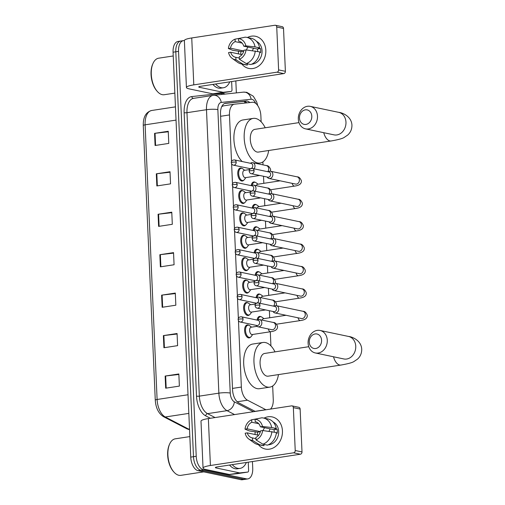 <?xml version="1.0" encoding="UTF-8"?>
<svg xmlns="http://www.w3.org/2000/svg" width="505" height="505" viewBox="0 0 505 505"><rect width="100%" height="100%" fill="white"/><g stroke="black" fill="none" stroke-linecap="round" stroke-linejoin="round"><path stroke-width="0.76" d="M250.549 337.119A6.571 3.529 -98.7 0 1 249.218 337.902A6.571 3.529 -98.7 0 1 248.511 337.877A6.571 3.529 -98.7 0 1 244.654 331.293A6.571 3.529 -98.7 0 1 247.235 324.911A6.571 3.529 -98.7 0 1 247.942 324.936A6.571 3.529 -98.7 0 1 248.738 325.258M249.571 314.71A6.571 3.529 -98.7 0 1 248.239 315.492A6.571 3.529 -98.7 0 1 247.532 315.467A6.571 3.529 -98.7 0 1 243.675 308.883A6.571 3.529 -98.7 0 1 246.257 302.501A6.571 3.529 -98.7 0 1 246.964 302.527A6.571 3.529 -98.7 0 1 247.759 302.849M248.593 292.307A6.571 3.529 -98.7 0 1 247.261 293.083A6.571 3.529 -98.7 0 1 246.554 293.058A6.571 3.529 -98.7 0 1 242.697 286.474A6.571 3.529 -98.7 0 1 245.278 280.092A6.571 3.529 -98.7 0 1 245.986 280.117A6.571 3.529 -98.7 0 1 246.781 280.439M247.614 269.897A6.571 3.529 -98.7 0 1 246.282 270.674A6.571 3.529 -98.7 0 1 245.575 270.648A6.571 3.529 -98.7 0 1 241.718 264.065A6.571 3.529 -98.7 0 1 244.3 257.683A6.571 3.529 -98.7 0 1 245.007 257.708A6.571 3.529 -98.7 0 1 245.802 258.03M246.636 247.488A6.571 3.529 -98.7 0 1 245.304 248.264A6.571 3.529 -98.7 0 1 244.597 248.239A6.571 3.529 -98.7 0 1 240.74 241.655A6.571 3.529 -98.7 0 1 243.322 235.273A6.571 3.529 -98.7 0 1 244.029 235.298A6.571 3.529 -98.7 0 1 244.824 235.62M245.657 225.078A6.571 3.529 -98.7 0 1 244.325 225.855A6.571 3.529 -98.7 0 1 243.618 225.83A6.571 3.529 -98.7 0 1 239.761 219.246A6.571 3.529 -98.7 0 1 242.343 212.864A6.571 3.529 -98.7 0 1 243.05 212.889A6.571 3.529 -98.7 0 1 243.846 213.211M244.679 202.669A6.571 3.529 -98.7 0 1 243.347 203.446A6.571 3.529 -98.7 0 1 242.64 203.427A6.571 3.529 -98.7 0 1 238.783 196.836A6.571 3.529 -98.7 0 1 241.365 190.454A6.571 3.529 -98.7 0 1 242.072 190.48A6.571 3.529 -98.7 0 1 242.867 190.802M243.7 180.26A6.571 3.529 -98.7 0 1 242.368 181.036A6.571 3.529 -98.7 0 1 241.661 181.017A6.571 3.529 -98.7 0 1 237.805 174.427A6.571 3.529 -98.7 0 1 240.386 168.051A6.571 3.529 -98.7 0 1 241.093 168.07A6.571 3.529 -98.7 0 1 241.889 168.392M251.193 185.638A6.571 3.529 -98.7 0 1 253.712 181.958A6.571 3.529 -98.7 0 1 254.425 181.977A6.571 3.529 -98.7 0 1 255.221 182.299M252.172 208.047A6.571 3.529 -98.7 0 1 254.69 204.367A6.571 3.529 -98.7 0 1 255.404 204.386A6.571 3.529 -98.7 0 1 256.199 204.708M255.107 275.275A6.571 3.529 -98.7 0 1 257.626 271.589A6.571 3.529 -98.7 0 1 258.339 271.614A6.571 3.529 -98.7 0 1 259.134 271.936M257.064 320.094A6.571 3.529 -98.7 0 1 259.583 316.408A6.571 3.529 -98.7 0 1 260.296 316.433A6.571 3.529 -98.7 0 1 261.091 316.755M256.085 297.685A6.571 3.529 -98.7 0 1 258.604 293.998A6.571 3.529 -98.7 0 1 259.317 294.024A6.571 3.529 -98.7 0 1 260.113 294.346M254.129 252.866A6.571 3.529 -98.7 0 1 256.647 249.18A6.571 3.529 -98.7 0 1 257.361 249.205A6.571 3.529 -98.7 0 1 258.156 249.527M253.15 230.457A6.571 3.529 -98.7 0 1 255.669 226.77A6.571 3.529 -98.7 0 1 256.382 226.795A6.571 3.529 -98.7 0 1 257.178 227.117M238.461 320.662L241.358 387.064A12.316 6.622 81.3 0 0 247.488 400.194L265.819 409.706A12.316 6.622 81.3 0 0 265.977 409.782M223.431 105.867L221.739 106.599M270.465 409.094A12.316 6.622 81.3 0 0 273.255 399.43L272.668 385.99M261.135 121.806L260.877 115.891A12.316 6.622 81.3 0 0 252.399 102.269L234.56 104.169A12.316 6.622 81.3 0 0 234.402 104.188A12.316 6.622 81.3 0 0 229.478 114.938L231.511 161.486M231.612 163.797L232.489 183.896M232.59 186.206L233.468 206.305M233.569 208.615L234.446 228.714M234.547 231.025L235.425 251.124M235.526 253.434L236.403 273.533M236.504 275.844L237.382 295.943M237.483 298.253L238.36 318.352M270.92 345.893L270.301 331.772M269.689 317.771L269.386 310.72M268.71 295.362L268.407 288.317M267.732 272.952L267.429 265.908M266.754 250.543L266.451 243.498M265.775 228.14L265.472 221.089M264.797 205.731L264.494 198.68M263.818 183.321L263.515 176.27M263.017 164.876L262.884 161.903M252.443 461.545L252.734 468.16A12.316 6.622 -98.7 0 1 247.81 478.91A12.316 6.622 -98.7 0 1 246.484 478.873L203.534 469.833A12.316 6.622 -98.7 0 1 196.224 456.267L178.543 51.371A12.316 6.622 -98.7 0 1 183.466 40.621A12.316 6.622 -98.7 0 1 184.375 40.602A16.425 2.74 -2.5 0 1 191.742 37.957L274.935 25.25A2.052 1.698 -78.1 0 1 275.446 25.263A2.052 1.698 -78.1 0 1 276.734 27.011L278.608 69.886L285.388 71.312A2.052 1.698 101.9 0 1 283.766 73.597L200.573 86.304A4.103 0.682 177.5 0 0 198.73 86.961A4.103 0.682 177.5 0 0 199.412 87.302L223.046 92.276A2.052 1.105 81.3 0 0 223.242 92.289L231.145 91.449A2.052 1.105 81.3 0 0 231.17 91.443A2.052 1.105 81.3 0 0 231.991 89.65L231.637 81.557M235.829 80.92L236.353 92.888M247.81 478.91L245.077 479.333A12.316 6.622 -98.7 0 1 243.745 479.289L200.794 470.25A12.316 6.622 -98.7 0 1 193.484 456.684L175.803 51.788A12.316 6.622 -98.7 0 1 180.727 41.038A12.316 6.622 -98.7 0 1 182.059 41.082M249.842 102.54A12.316 6.622 81.3 0 0 246.105 101.069L225.596 103.254A12.316 6.622 81.3 0 0 225.438 103.272A12.316 6.622 81.3 0 0 220.515 114.023L232.552 389.702A12.316 6.622 81.3 0 0 238.676 402.832L255.233 411.423M224.674 103.481L243.366 101.486A12.316 6.622 -98.7 0 1 246.977 102.843M180.727 41.038L177.987 41.461A12.316 6.622 -98.7 0 0 173.07 52.211L190.745 457.107A12.316 6.622 -98.7 0 0 198.055 470.666L241.005 479.706A12.316 6.622 -98.7 0 0 242.337 479.75L245.077 479.333A12.316 6.622 -98.7 0 1 243.745 479.289L200.794 470.25A12.316 6.622 -98.7 0 1 193.484 456.684L175.803 51.788A12.316 6.622 -98.7 0 1 180.727 41.038L183.466 40.621M156.316 173.808L170.015 171.719L170.545 183.852L156.847 185.947L156.316 173.808A3.283 0.549 177.5 0 1 156.821 173.745L157.352 185.865M154.555 133.364L168.247 131.268L168.777 143.407L155.085 145.497L154.555 133.364A3.283 0.549 177.5 0 1 155.054 133.295L155.584 145.421M161.619 295.16L175.311 293.064L175.841 305.203L162.149 307.293L161.619 295.16A3.283 0.549 177.5 0 1 162.118 295.09L162.648 307.217M163.38 335.604L177.078 333.515L177.608 345.647L163.91 347.743L163.38 335.604A3.283 0.549 177.5 0 1 163.885 335.541L164.415 347.667M165.148 376.055L178.846 373.965L179.37 386.098L165.678 388.194L165.148 376.055A3.283 0.549 177.5 0 1 165.653 375.991L166.183 388.111M158.084 214.259L171.776 212.169L172.306 224.302L158.614 226.391L158.084 214.259A3.283 0.549 177.5 0 1 158.589 214.196L159.119 226.316M159.851 254.709L173.543 252.62L174.073 264.753L160.382 266.842L159.851 254.709A3.283 0.549 177.5 0 1 160.356 254.64L160.88 266.766M173.568 253.125L160.356 254.64M171.801 212.674L158.589 214.196M178.865 374.47L165.653 375.991M177.097 334.02L163.885 335.541M175.336 293.575L162.118 295.09M168.266 131.78L155.054 133.295M170.034 172.224L156.821 173.745M282.44 430.885A16.425 13.578 101.9 0 1 273.912 447.569A16.425 13.578 101.9 0 1 258.446 444.652A16.425 13.578 101.9 0 0 265.365 449.046L265.365 449.046A16.425 13.578 101.9 0 0 282.44 430.885A16.425 13.578 101.9 0 0 264.033 418.134A16.425 13.578 101.9 0 1 272.132 416.903A16.425 13.578 101.9 0 1 282.44 430.885M248.252 462.189L248.605 470.275A2.052 1.105 81.3 0 1 247.785 472.068L237.514 473.639A2.052 1.105 -98.7 0 1 237.489 473.639L229.592 474.485A2.052 1.105 -98.7 0 1 229.396 474.473L205.756 469.498A16.425 2.74 -2.5 0 1 203.042 468.122A16.425 2.74 -2.5 0 1 210.408 465.503L293.601 452.796A2.052 1.698 -78.1 0 0 295.223 450.517L302.003 451.943A2.052 1.698 101.9 0 1 300.38 454.222L217.194 466.929A4.103 0.682 177.5 0 0 215.351 467.586A4.103 0.682 177.5 0 0 216.026 467.927L239.667 472.901A2.052 1.105 81.3 0 0 239.862 472.914L247.759 472.074A2.052 1.105 81.3 0 0 247.785 472.068M203.042 468.122L200.996 421.202A16.425 2.74 -2.5 0 1 208.363 418.582L291.549 405.875A2.052 1.698 -78.1 0 1 292.06 405.887A2.052 1.698 -78.1 0 1 293.355 407.636L295.223 450.517M255.038 434.502A16.425 13.578 101.9 0 1 255.202 431.693A16.425 13.578 101.9 0 0 255.038 434.502M292.06 405.887L298.846 407.32A2.052 1.698 101.9 0 1 300.134 409.063L302.003 451.943M262.65 430.525L260.548 430.847A8.213 6.792 101.9 0 1 255.883 437.406L255.991 439.893A10.674 8.825 101.9 0 0 262.65 430.525L276.386 432.533A13.553 11.205 101.9 0 1 267.423 445.145L262.897 444.198L255.991 439.893M255.94 438.662L252.462 437.93A8.213 6.792 101.9 0 1 252.14 437.873A8.213 6.792 101.9 0 1 247.286 432.873L258.592 435.247M274.247 432.084A8.213 6.792 -78.1 0 0 274.24 431.642A8.213 6.792 -78.1 0 0 273.937 429.654L260.372 426.801A8.213 6.792 101.9 0 0 255.524 421.801A8.213 6.792 101.9 0 0 255.202 421.744L255.088 419.251L261.748 417.805A13.553 11.205 101.9 0 1 263.402 418.001A13.553 11.205 101.9 0 1 271.69 427.533L262.474 426.479L260.372 426.801M263.402 418.001L267.921 418.954A13.553 11.205 101.9 0 1 276.21 428.486L274.821 428.701L277.087 429.174A11.905 9.848 101.9 0 1 277.321 431.175A11.905 9.848 101.9 0 1 277.258 433.221L276.336 433.025M273.123 421.984A11.905 9.848 101.9 0 1 278.678 431.459A11.905 9.848 101.9 0 1 268.325 444.798M257.525 435.026A11.905 9.848 101.9 0 1 257.468 434.205A11.905 9.848 101.9 0 1 257.525 432.16L249.356 430.948L245.007 429.149A10.674 8.825 101.9 0 1 251.667 419.775L251.774 422.262L258.762 423.733M252.462 437.93L252.569 440.417L259.475 444.716L263.995 445.669L263.945 444.413M263.995 445.669A13.553 11.205 101.9 0 1 262.341 445.473L257.821 444.526A13.553 11.205 101.9 0 1 254.23 442.929L248.801 439.028A10.674 8.825 101.9 0 1 245.184 433.195L247.286 432.873M259.475 444.716A13.553 11.205 101.9 0 1 257.821 444.526M258.831 418.437L251.667 419.775M276.21 428.486L271.69 427.533M252.569 440.417A10.674 8.825 101.9 0 1 248.801 439.028M255.088 419.251A10.674 8.825 101.9 0 1 262.474 426.479M260.384 431.617L247.109 428.827L245.007 429.149M247.109 428.827A8.213 6.792 101.9 0 1 251.774 422.262M271.867 431.579A13.553 11.205 101.9 0 1 262.897 444.198M263.099 430.576A8.213 6.792 101.9 0 1 264.664 427.703M255.839 421.877L255.202 421.744M269.064 431.257A10.264 8.484 101.9 0 1 270.244 428.878M277.087 429.174L273.937 429.654M260.359 431.731L257.525 432.16M203.73 471.859L180.866 475.35A18.477 9.93 -98.7 0 1 178.871 475.287A18.477 9.93 -98.7 0 1 173.972 472.124A18.477 9.93 -98.7 0 1 169.674 443.964A18.477 9.93 -98.7 0 1 175.285 438.82L189.848 436.598M246.383 462.473A20.528 11.034 -98.7 0 1 240.058 468.387A20.528 11.034 -98.7 0 1 237.842 468.318A20.528 11.034 -98.7 0 1 232.25 464.632M240.058 468.387L237.318 468.81A20.528 11.034 -98.7 0 1 235.103 468.735A20.528 11.034 -98.7 0 1 229.51 465.048M173.972 472.124L173.468 471.556A17.656 9.488 -98.7 0 1 169.358 444.652L169.674 443.964M321.584 340.288A7.392 6.111 -78.1 0 0 315.107 333.944A7.392 6.111 -78.1 0 0 309.262 342.169A7.392 6.111 -78.1 0 0 315.739 348.507A7.392 6.111 -78.1 0 0 321.584 340.288M308.1 343.166A11.495 9.507 101.9 0 1 320.05 330.453A11.495 9.507 101.9 0 1 327.272 340.237A11.495 9.507 101.9 0 1 315.316 352.957A11.495 9.507 101.9 0 1 308.1 343.166M308.757 346.708L264.67 353.443A11.495 6.18 81.3 0 0 260.157 364.604A11.495 6.18 81.3 0 0 266.899 376.13A11.495 6.18 81.3 0 0 268.142 376.174L340.925 365.058C348.078 363.789 352.433 362.603 353.999 361.492L357.471 359.15C360.324 356.599 361.738 353.304 361.725 349.258C361.283 340.061 351.505 336.62 348.532 336.45L320.05 330.453M278.463 374.596A22.586 12.133 -98.7 0 1 269.815 387.133A22.586 12.133 -98.7 0 1 267.379 387.051A22.586 12.133 -98.7 0 1 254.129 364.414A22.586 12.133 -98.7 0 1 262.998 342.478A22.586 12.133 -98.7 0 1 265.434 342.56A22.586 12.133 -98.7 0 1 274.998 351.865M269.815 387.133L259.545 388.698A22.586 12.133 -98.7 0 1 257.108 388.623A22.586 12.133 -98.7 0 1 243.858 365.98A22.586 12.133 -98.7 0 1 252.727 344.05L262.998 342.478M311.8 116.201A7.392 6.111 -78.1 0 0 305.323 109.856A7.392 6.111 -78.1 0 0 299.478 118.082A7.392 6.111 -78.1 0 0 305.961 124.419A7.392 6.111 -78.1 0 0 311.8 116.201M298.316 119.079A11.495 9.507 101.9 0 1 310.266 106.366A11.495 9.507 101.9 0 1 317.487 116.15A11.495 9.507 101.9 0 1 305.531 128.863A11.495 9.507 101.9 0 1 298.316 119.079M298.973 122.62L254.886 129.349A11.495 6.18 81.3 0 0 250.373 140.516A11.495 6.18 81.3 0 0 257.114 152.043A11.495 6.18 81.3 0 0 258.358 152.081L331.141 140.971C338.293 139.702 342.655 138.515 344.214 137.404L347.686 135.062C350.539 132.512 351.96 129.217 351.941 125.171C351.499 115.973 341.721 112.533 338.748 112.356L310.266 106.366M268.685 150.509A22.586 12.133 -98.7 0 1 260.031 163.046A22.586 12.133 -98.7 0 1 257.594 162.964A22.586 12.133 -98.7 0 1 244.344 140.321A22.586 12.133 -98.7 0 1 253.213 118.391A22.586 12.133 -98.7 0 1 255.65 118.473A22.586 12.133 -98.7 0 1 265.213 127.778M242.173 161.537A22.586 12.133 -98.7 0 1 233.884 137.24A22.586 12.133 -98.7 0 1 242.943 119.963L253.213 118.391M258.055 319.684A6.161 3.308 -98.7 0 1 260.327 316.711A6.161 3.308 -98.7 0 1 260.997 316.73A6.161 3.308 -98.7 0 1 262.007 317.209L263.938 318.649M273.022 311.49L273.23 311.793A3.693 3.055 -78.1 0 0 274.903 312.936A3.693 3.055 -78.1 0 0 275.825 312.961A3.693 3.055 -78.1 0 0 278.747 308.845A3.693 3.055 -78.1 0 0 276.424 305.702A3.693 3.055 -78.1 0 0 275.509 305.676A3.693 3.055 -78.1 0 0 274.436 306.074L274.12 306.264M259.942 305.203A2.67 2.209 -78.1 0 1 257.165 308.151L273.76 311.642A2.67 2.209 -78.1 0 0 274.423 311.661A2.67 2.209 -78.1 0 0 276.532 308.694A2.67 2.209 -78.1 0 0 274.859 306.421L258.263 302.931C255.271 302.937 254.899 305.039 255.05 305.658A2.67 0.442 177.5 0 1 256.25 305.228A2.67 0.442 -2.5 0 1 259.942 305.203A2.67 2.209 -78.1 0 0 258.263 302.931M262.177 320.12A3.693 1.988 -98.7 0 1 263.44 318.724L286.032 315.278M257.077 297.275A6.161 3.308 -98.7 0 1 259.355 294.301A6.161 3.308 -98.7 0 1 260.018 294.32A6.161 3.308 -98.7 0 1 261.028 294.8L262.96 296.239M272.043 289.081L272.252 289.384A3.693 3.055 -78.1 0 0 273.925 290.526A3.693 3.055 -78.1 0 0 274.846 290.552A3.693 3.055 -78.1 0 0 277.769 286.436A3.693 3.055 -78.1 0 0 275.446 283.292A3.693 3.055 -78.1 0 0 274.531 283.267A3.693 3.055 -78.1 0 0 273.457 283.665L273.142 283.854M258.964 282.794A2.67 2.209 -78.1 0 1 256.186 285.742L272.782 289.232A2.67 2.209 -78.1 0 0 273.445 289.251A2.67 2.209 -78.1 0 0 275.553 286.284A2.67 2.209 -78.1 0 0 273.88 284.012L257.291 280.521C254.293 280.527 253.92 282.636 254.072 283.248A2.67 0.442 177.5 0 1 255.271 282.819A2.67 0.442 -2.5 0 1 258.964 282.794A2.67 2.209 -78.1 0 0 257.291 280.521M261.199 297.71A3.693 1.988 -98.7 0 1 262.461 296.321L285.054 292.868M256.098 274.865A6.161 3.308 -98.7 0 1 258.377 271.892A6.161 3.308 -98.7 0 1 259.04 271.911A6.161 3.308 -98.7 0 1 260.05 272.391L261.981 273.836M271.065 266.672L271.273 266.975A3.693 3.055 -78.1 0 0 272.946 268.117A3.693 3.055 -78.1 0 0 273.868 268.142A3.693 3.055 -78.1 0 0 276.791 264.027A3.693 3.055 -78.1 0 0 274.467 260.883A3.693 3.055 -78.1 0 0 273.552 260.858A3.693 3.055 -78.1 0 0 272.479 261.255L272.163 261.445M257.986 260.384A2.67 2.209 -78.1 0 1 255.208 263.332L271.804 266.829A2.67 2.209 -78.1 0 0 272.466 266.842A2.67 2.209 -78.1 0 0 274.575 263.875A2.67 2.209 -78.1 0 0 272.902 261.603L256.313 258.112C253.314 258.118 252.942 260.226 253.093 260.839A2.67 0.442 177.5 0 1 254.293 260.416A2.67 0.442 -2.5 0 1 257.986 260.384A2.67 2.209 -78.1 0 0 256.313 258.112M260.22 275.301A3.693 1.988 -98.7 0 1 261.483 273.912L284.075 270.459M255.12 252.456A6.161 3.308 -98.7 0 1 257.399 249.483A6.161 3.308 -98.7 0 1 258.061 249.508A6.161 3.308 -98.7 0 1 259.071 249.988L261.003 251.427M270.087 244.262L270.295 244.565A3.693 3.055 -78.1 0 0 271.968 245.708A3.693 3.055 -78.1 0 0 272.889 245.733A3.693 3.055 -78.1 0 0 275.812 241.624A3.693 3.055 -78.1 0 0 273.489 238.474A3.693 3.055 -78.1 0 0 272.574 238.448A3.693 3.055 -78.1 0 0 271.501 238.846L271.185 239.035M257.007 237.975A2.67 2.209 -78.1 0 1 254.23 240.923L270.825 244.42A2.67 2.209 -78.1 0 0 271.488 244.433A2.67 2.209 -78.1 0 0 273.596 241.466A2.67 2.209 -78.1 0 0 271.924 239.193L255.334 235.702C252.336 235.709 251.963 237.817 252.115 238.429A2.67 0.442 177.5 0 1 253.314 238.007A2.67 0.442 -2.5 0 1 257.007 237.975A2.67 2.209 -78.1 0 0 255.334 235.702M259.242 252.891A3.693 1.988 -98.7 0 1 260.504 251.503L283.097 248.05M254.141 230.046A6.161 3.308 -98.7 0 1 256.42 227.073A6.161 3.308 -98.7 0 1 257.083 227.098A6.161 3.308 -98.7 0 1 258.093 227.578L260.024 229.018M269.108 221.853L269.316 222.156A3.693 3.055 -78.1 0 0 270.989 223.298A3.693 3.055 -78.1 0 0 271.911 223.324A3.693 3.055 -78.1 0 0 274.834 219.214A3.693 3.055 -78.1 0 0 272.511 216.064A3.693 3.055 -78.1 0 0 271.595 216.039A3.693 3.055 -78.1 0 0 270.522 216.437L270.207 216.632M256.029 215.566A2.67 2.209 -78.1 0 1 253.251 218.514L269.847 222.011A2.67 2.209 -78.1 0 0 270.51 222.023A2.67 2.209 -78.1 0 0 272.618 219.056A2.67 2.209 -78.1 0 0 270.945 216.784L254.356 213.293C251.357 213.306 250.985 215.408 251.136 216.02A2.67 0.442 177.5 0 1 252.336 215.597A2.67 0.442 -2.5 0 1 256.029 215.566A2.67 2.209 -78.1 0 0 254.356 213.293M258.263 230.488A3.693 1.988 -98.7 0 1 259.526 229.093L282.118 225.64M253.163 207.637A6.161 3.308 -98.7 0 1 255.442 204.664A6.161 3.308 -98.7 0 1 256.104 204.689A6.161 3.308 -98.7 0 1 257.114 205.169L259.046 206.608M268.13 199.443L268.338 199.746A3.693 3.055 -78.1 0 0 270.011 200.889A3.693 3.055 -78.1 0 0 270.933 200.914A3.693 3.055 -78.1 0 0 273.855 196.805A3.693 3.055 -78.1 0 0 271.532 193.655A3.693 3.055 -78.1 0 0 270.617 193.636A3.693 3.055 -78.1 0 0 269.544 194.027L269.228 194.223M255.05 193.156A2.67 2.209 -78.1 0 1 252.273 196.11L268.868 199.601A2.67 2.209 -78.1 0 0 269.531 199.62A2.67 2.209 -78.1 0 0 271.639 196.647A2.67 2.209 -78.1 0 0 269.967 194.375L253.377 190.884C250.379 190.896 250.007 192.998 250.158 193.611A2.67 0.442 177.5 0 1 251.357 193.188A2.67 0.442 -2.5 0 1 255.05 193.156A2.67 2.209 -78.1 0 0 253.377 190.884M257.285 208.079A3.693 1.988 -98.7 0 1 258.547 206.684L281.14 203.231M252.184 185.228A6.161 3.308 -98.7 0 1 254.463 182.255A6.161 3.308 -98.7 0 1 255.126 182.28A6.161 3.308 -98.7 0 1 256.136 182.759L258.068 184.199M267.151 177.034L267.36 177.337A3.693 3.055 -78.1 0 0 269.032 178.48A3.693 3.055 -78.1 0 0 269.954 178.505A3.693 3.055 -78.1 0 0 272.877 174.395A3.693 3.055 -78.1 0 0 270.554 171.245A3.693 3.055 -78.1 0 0 269.638 171.227A3.693 3.055 -78.1 0 0 268.565 171.618L268.25 171.814M254.072 170.747A2.67 2.209 -78.1 0 1 251.294 173.701L267.89 177.192A2.67 2.209 -78.1 0 0 268.553 177.211A2.67 2.209 -78.1 0 0 270.661 174.238A2.67 2.209 -78.1 0 0 268.988 171.965L252.399 168.474C249.401 168.487 249.028 170.589 249.18 171.201A2.67 0.442 177.5 0 1 250.379 170.778A2.67 0.442 -2.5 0 1 254.072 170.747A2.67 2.209 -78.1 0 0 252.399 168.474M256.306 185.67A3.693 1.988 -98.7 0 1 257.569 184.275L280.161 180.822M271.867 329.708L271.703 329.677A3.693 3.055 -78.1 0 0 272.618 329.702A3.693 3.055 -78.1 0 0 275.528 325.365A3.693 3.055 -78.1 0 0 273.224 322.442C274.947 322.348 276.368 323.648 277.491 326.337C277.794 329.304 275.528 331.097 270.693 331.709L252.21 334.537A3.693 1.988 -98.7 0 1 251.806 334.525A3.693 1.988 -98.7 0 1 249.64 330.819A3.693 1.988 -98.7 0 1 251.092 327.227L256.982 326.331M256.117 325.346L256.332 325.649A3.693 3.055 -78.1 0 0 258.005 326.792A3.693 3.055 -78.1 0 0 258.92 326.817A3.693 3.055 -78.1 0 0 261.836 323.257A3.693 3.055 -78.1 0 0 259.526 319.564A3.693 3.055 -78.1 0 0 258.604 319.539A3.693 3.055 -78.1 0 0 257.531 319.936L257.215 320.126M252.708 334.462L251.288 336.412A6.161 3.308 -98.7 0 1 249.842 337.39A6.161 3.308 -98.7 0 1 249.173 337.365A6.161 3.308 -98.7 0 1 245.563 331.192A6.161 3.308 -98.7 0 1 247.98 325.214A6.161 3.308 -98.7 0 1 248.643 325.233A6.161 3.308 -98.7 0 1 249.659 325.712L251.591 327.152M243.038 319.059A2.67 2.209 -78.1 0 1 240.266 322.013L256.856 325.504A2.67 2.209 -78.1 0 0 257.518 325.523A2.67 2.209 -78.1 0 0 259.633 322.55A2.67 2.209 -78.1 0 0 257.954 320.284L241.365 316.786C238.366 316.799 237.994 318.901 238.145 319.52A2.67 0.442 177.5 0 1 239.345 319.091A2.67 0.442 -2.5 0 1 243.038 319.059A2.67 2.209 -78.1 0 0 241.365 316.786M265.611 309.931L251.231 312.128A3.693 1.988 -98.7 0 1 250.827 312.115A3.693 1.988 -98.7 0 1 248.662 308.41A3.693 1.988 -98.7 0 1 250.114 304.818L255.543 303.991M259.879 303.265A3.693 3.055 -78.1 0 0 260.776 299.598A3.693 3.055 -78.1 0 0 258.547 297.155A3.693 3.055 -78.1 0 0 257.626 297.129A3.693 3.055 -78.1 0 0 256.553 297.527L256.237 297.716M255.139 302.943L255.353 303.246A3.693 3.055 -78.1 0 0 255.764 303.72M251.73 312.052L250.31 314.003A6.161 3.308 -98.7 0 1 248.864 314.981A6.161 3.308 -98.7 0 1 248.195 314.962A6.161 3.308 -98.7 0 1 244.584 308.782A6.161 3.308 -98.7 0 1 247.002 302.804A6.161 3.308 -98.7 0 1 247.665 302.823A6.161 3.308 -98.7 0 1 248.681 303.303L250.613 304.742M239.288 299.604C238.177 299.414 237.476 298.588 237.167 297.11A2.67 0.442 177.5 0 1 238.366 296.681A2.67 0.442 -2.5 0 1 242.059 296.65A2.67 2.209 -78.1 0 1 239.288 299.604L255.877 303.095A2.67 2.209 -78.1 0 0 256.54 303.114A2.67 2.209 -78.1 0 0 256.647 303.095M257.095 302.943A2.67 2.209 -78.1 0 0 258.655 300.147A2.67 2.209 -78.1 0 0 256.976 297.874L240.386 294.377C237.388 294.39 237.015 296.492 237.167 297.11M264.633 287.522L250.253 289.718A3.693 1.988 -98.7 0 1 249.849 289.706A3.693 1.988 -98.7 0 1 247.684 286A3.693 1.988 -98.7 0 1 249.135 282.409L254.564 281.582M258.901 280.856A3.693 3.055 -78.1 0 0 259.797 277.188A3.693 3.055 -78.1 0 0 257.569 274.745A3.693 3.055 -78.1 0 0 256.647 274.72A3.693 3.055 -78.1 0 0 255.574 275.118L255.259 275.307M254.16 280.534L254.375 280.837A3.693 3.055 -78.1 0 0 254.785 281.31M250.751 289.643L249.331 291.593A6.161 3.308 -98.7 0 1 247.886 292.572A6.161 3.308 -98.7 0 1 247.216 292.553A6.161 3.308 -98.7 0 1 243.606 286.373A6.161 3.308 -98.7 0 1 246.023 280.395A6.161 3.308 -98.7 0 1 246.686 280.414A6.161 3.308 -98.7 0 1 247.702 280.894L249.634 282.333M238.309 277.195C237.198 277.011 236.498 276.178 236.189 274.701A2.67 0.442 177.5 0 1 237.388 274.272A2.67 0.442 -2.5 0 1 241.081 274.24A2.67 2.209 -78.1 0 1 238.309 277.195L254.899 280.685A2.67 2.209 -78.1 0 0 255.562 280.704A2.67 2.209 -78.1 0 0 255.669 280.685M256.117 280.534A2.67 2.209 -78.1 0 0 257.676 277.737A2.67 2.209 -78.1 0 0 255.997 275.465L239.408 271.968C236.409 271.98 236.037 274.082 236.189 274.701M263.654 265.112L249.274 267.309A3.693 1.988 -98.7 0 1 248.87 267.296A3.693 1.988 -98.7 0 1 246.705 263.591A3.693 1.988 -98.7 0 1 248.157 260.006L253.586 259.172M257.922 258.446A3.693 3.055 -78.1 0 0 258.819 254.779A3.693 3.055 -78.1 0 0 256.591 252.336A3.693 3.055 -78.1 0 0 255.669 252.311A3.693 3.055 -78.1 0 0 254.596 252.708L254.28 252.898M253.182 258.124L253.396 258.427A3.693 3.055 -78.1 0 0 253.807 258.901M249.773 267.233L248.353 269.184A6.161 3.308 -98.7 0 1 246.907 270.162A6.161 3.308 -98.7 0 1 246.238 270.143A6.161 3.308 -98.7 0 1 242.627 263.964A6.161 3.308 -98.7 0 1 245.045 257.986A6.161 3.308 -98.7 0 1 245.708 258.005A6.161 3.308 -98.7 0 1 246.724 258.484L248.656 259.923M237.331 254.785C236.22 254.602 235.519 253.769 235.21 252.292A2.67 0.442 177.5 0 1 236.409 251.862A2.67 0.442 -2.5 0 1 240.102 251.831A2.67 2.209 -78.1 0 1 237.331 254.785L253.92 258.276A2.67 2.209 -78.1 0 0 254.589 258.295A2.67 2.209 -78.1 0 0 254.69 258.276M255.139 258.124A2.67 2.209 -78.1 0 0 256.698 255.328A2.67 2.209 -78.1 0 0 255.019 253.055L238.429 249.565C235.431 249.571 235.059 251.673 235.21 252.292M262.676 242.703L248.296 244.9A3.693 1.988 -98.7 0 1 247.892 244.887A3.693 1.988 -98.7 0 1 245.727 241.182A3.693 1.988 -98.7 0 1 247.179 237.596L252.607 236.763M256.944 236.043A3.693 3.055 -78.1 0 0 257.84 232.369A3.693 3.055 -78.1 0 0 255.612 229.927A3.693 3.055 -78.1 0 0 254.69 229.901A3.693 3.055 -78.1 0 0 253.617 230.299L253.302 230.488M252.203 235.715L252.418 236.018A3.693 3.055 -78.1 0 0 252.828 236.491M248.795 244.824L247.374 246.775A6.161 3.308 -98.7 0 1 245.929 247.753A6.161 3.308 -98.7 0 1 245.26 247.734A6.161 3.308 -98.7 0 1 241.649 241.56A6.161 3.308 -98.7 0 1 244.066 235.576A6.161 3.308 -98.7 0 1 244.729 235.595A6.161 3.308 -98.7 0 1 245.746 236.075L247.677 237.52M236.353 232.376C235.248 232.193 234.541 231.359 234.232 229.882A2.67 0.442 177.5 0 1 235.431 229.453A2.67 0.442 -2.5 0 1 239.124 229.428A2.67 2.209 -78.1 0 1 236.353 232.376L252.942 235.867A2.67 2.209 -78.1 0 0 253.611 235.886A2.67 2.209 -78.1 0 0 253.712 235.867M254.16 235.715A2.67 2.209 -78.1 0 0 255.719 232.919A2.67 2.209 -78.1 0 0 254.04 230.646L237.451 227.155C234.453 227.162 234.08 229.264 234.232 229.882M261.697 220.294L247.317 222.49A3.693 1.988 -98.7 0 1 246.913 222.478A3.693 1.988 -98.7 0 1 244.748 218.772A3.693 1.988 -98.7 0 1 246.2 215.187L251.629 214.354M255.966 213.634A3.693 3.055 -78.1 0 0 256.862 209.96A3.693 3.055 -78.1 0 0 254.634 207.517A3.693 3.055 -78.1 0 0 253.712 207.492A3.693 3.055 -78.1 0 0 252.645 207.89L252.323 208.079M251.225 213.306L251.439 213.609A3.693 3.055 -78.1 0 0 251.85 214.082M247.816 222.415L246.396 224.365A6.161 3.308 -98.7 0 1 244.95 225.344A6.161 3.308 -98.7 0 1 244.281 225.325A6.161 3.308 -98.7 0 1 240.67 219.151A6.161 3.308 -98.7 0 1 243.088 213.167A6.161 3.308 -98.7 0 1 243.751 213.192A6.161 3.308 -98.7 0 1 244.767 213.672L246.699 215.111M235.374 209.966C234.269 209.783 233.562 208.95 233.253 207.473A2.67 0.442 177.5 0 1 234.453 207.044A2.67 0.442 -2.5 0 1 238.145 207.018A2.67 2.209 -78.1 0 1 235.374 209.966L251.963 213.464A2.67 2.209 -78.1 0 0 252.633 213.476A2.67 2.209 -78.1 0 0 252.734 213.457M253.182 213.306A2.67 2.209 -78.1 0 0 254.741 210.509A2.67 2.209 -78.1 0 0 253.062 208.237L236.473 204.746C233.474 204.752 233.102 206.861 233.253 207.473M260.719 197.884L246.339 200.081A3.693 1.988 -98.7 0 1 245.935 200.068A3.693 1.988 -98.7 0 1 243.77 196.363A3.693 1.988 -98.7 0 1 245.222 192.777L250.65 191.944M254.987 191.225A3.693 3.055 -78.1 0 0 255.883 187.551A3.693 3.055 -78.1 0 0 253.655 185.108A3.693 3.055 -78.1 0 0 252.734 185.082A3.693 3.055 -78.1 0 0 251.667 185.48L251.345 185.67M250.246 190.896L250.461 191.199A3.693 3.055 -78.1 0 0 250.871 191.679M246.838 200.005L245.417 201.956A6.161 3.308 -98.7 0 1 243.972 202.934A6.161 3.308 -98.7 0 1 243.303 202.915A6.161 3.308 -98.7 0 1 239.692 196.742A6.161 3.308 -98.7 0 1 242.11 190.757A6.161 3.308 -98.7 0 1 242.772 190.783A6.161 3.308 -98.7 0 1 243.789 191.262L245.72 192.702M234.396 187.557C233.291 187.374 232.584 186.541 232.275 185.064A2.67 0.442 177.5 0 1 233.474 184.641A2.67 0.442 -2.5 0 1 237.167 184.609A2.67 2.209 -78.1 0 1 234.396 187.557L250.985 191.054A2.67 2.209 -78.1 0 0 251.654 191.067A2.67 2.209 -78.1 0 0 251.755 191.048M252.203 190.896A2.67 2.209 -78.1 0 0 253.762 188.1A2.67 2.209 -78.1 0 0 252.083 185.827L235.494 182.337C232.496 182.343 232.123 184.451 232.275 185.064M259.74 175.475L245.361 177.672A3.693 1.988 -98.7 0 1 244.957 177.659A3.693 1.988 -98.7 0 1 242.791 173.954A3.693 1.988 -98.7 0 1 244.243 170.368L249.672 169.535M254.009 168.815A3.693 3.055 -78.1 0 0 254.905 165.141A3.693 3.055 -78.1 0 0 252.677 162.698A3.693 3.055 -78.1 0 0 251.755 162.673A3.693 3.055 -78.1 0 0 250.688 163.071L250.366 163.266M249.268 168.487L249.483 168.79A3.693 3.055 -78.1 0 0 249.893 169.27M245.859 177.596L244.439 179.546A6.161 3.308 -98.7 0 1 242.993 180.525A6.161 3.308 -98.7 0 1 242.324 180.506A6.161 3.308 -98.7 0 1 238.714 174.332A6.161 3.308 -98.7 0 1 241.131 168.348A6.161 3.308 -98.7 0 1 241.794 168.373A6.161 3.308 -98.7 0 1 242.81 168.853L244.742 170.292M233.417 165.148C232.313 164.965 231.606 164.131 231.296 162.654A2.67 0.442 177.5 0 1 232.496 162.231A2.67 0.442 -2.5 0 1 236.189 162.2A2.67 2.209 -78.1 0 1 233.417 165.148L250.007 168.645A2.67 2.209 -78.1 0 0 250.676 168.657A2.67 2.209 -78.1 0 0 250.777 168.638M251.225 168.493A2.67 2.209 -78.1 0 0 252.784 165.691A2.67 2.209 -78.1 0 0 251.105 163.418L234.516 159.927C231.517 159.94 231.145 162.042 231.296 162.654M265.826 50.26A16.425 13.578 101.9 0 1 257.298 66.944A16.425 13.578 101.9 0 1 241.832 64.028A16.425 13.578 101.9 0 0 248.75 68.421A16.425 13.578 101.9 0 0 265.826 50.26A16.425 13.578 101.9 0 0 247.412 37.509A16.425 13.578 101.9 0 1 255.511 36.278A16.425 13.578 101.9 0 1 265.826 50.26M220.925 93.008A2.052 1.105 -98.7 0 1 220.9 93.015A2.052 1.105 -98.7 0 1 220.874 93.015L212.971 93.854A2.052 1.105 -98.7 0 1 212.775 93.848L189.141 88.874A16.425 2.74 -2.5 0 1 186.427 87.498A16.425 2.74 -2.5 0 1 193.794 84.878L276.98 72.171A2.052 1.698 -78.1 0 0 278.608 69.886M238.423 53.877A16.425 13.578 101.9 0 1 238.587 51.068A16.425 13.578 101.9 0 0 238.423 53.877M275.446 25.263L282.226 26.689A2.052 1.698 101.9 0 1 283.513 28.438L285.388 71.312M246.036 49.9L243.928 50.222A8.213 6.792 101.9 0 1 239.263 56.781L239.376 59.268A10.674 8.825 101.9 0 0 246.036 49.9L259.772 51.908A13.553 11.205 101.9 0 1 250.802 64.52L246.282 63.567L239.376 59.268M239.32 58.037L235.841 57.305A8.213 6.792 101.9 0 1 235.519 57.248A8.213 6.792 101.9 0 1 230.671 52.242L241.977 54.622M257.632 51.453A8.213 6.792 -78.1 0 0 257.619 51.018A8.213 6.792 -78.1 0 0 257.316 49.029L243.751 46.176A8.213 6.792 101.9 0 0 238.903 41.17A8.213 6.792 101.9 0 0 238.581 41.113L238.474 38.626L245.127 37.181A13.553 11.205 101.9 0 1 246.787 37.376A13.553 11.205 101.9 0 1 255.069 46.908L245.859 45.854L243.751 46.176M246.787 37.376L251.307 38.329A13.553 11.205 101.9 0 1 259.595 47.861L258.207 48.07L260.466 48.549A11.905 9.848 101.9 0 1 260.7 50.55A11.905 9.848 101.9 0 1 260.643 52.596L259.721 52.4M256.508 41.359A11.905 9.848 101.9 0 1 262.057 50.835A11.905 9.848 101.9 0 1 251.705 64.173M240.904 54.401A11.905 9.848 101.9 0 1 240.847 53.58A11.905 9.848 101.9 0 1 240.904 51.535L232.736 50.317L228.386 48.518A10.674 8.825 101.9 0 1 235.052 39.15L235.16 41.637L242.141 43.108M235.841 57.305L235.949 59.792L242.855 64.091L247.381 65.044L247.324 63.788M247.381 65.044A13.553 11.205 101.9 0 1 245.72 64.848L241.201 63.895A13.553 11.205 101.9 0 1 237.609 62.304L232.186 58.397A10.674 8.825 101.9 0 1 228.563 52.564L230.671 52.242M242.855 64.091A13.553 11.205 101.9 0 1 241.201 63.895M242.217 37.812L235.052 39.15M259.595 47.861L255.069 46.908M235.949 59.792A10.674 8.825 101.9 0 1 232.186 58.397M238.474 38.626A10.674 8.825 101.9 0 1 245.859 45.854M243.763 50.992L230.495 48.202L228.386 48.518M230.495 48.202A8.213 6.792 101.9 0 1 235.16 41.637M255.246 50.954A13.553 11.205 101.9 0 1 246.282 63.567M246.478 49.951A8.213 6.792 101.9 0 1 248.043 47.079M239.218 41.252L238.581 41.113M252.443 50.633A10.264 8.484 101.9 0 1 253.624 48.253M260.466 48.549L257.316 49.029M243.738 51.1L240.904 51.535M174.85 93.109L164.245 94.725A18.477 9.93 -98.7 0 1 162.25 94.662A18.477 9.93 -98.7 0 1 157.352 91.493A18.477 9.93 -98.7 0 1 153.053 63.333A18.477 9.93 -98.7 0 1 158.665 58.195L173.234 55.973M229.769 81.848A20.528 11.034 -98.7 0 1 223.437 87.763A20.528 11.034 -98.7 0 1 221.222 87.693A20.528 11.034 -98.7 0 1 215.635 84.007M223.437 87.763L220.698 88.179A20.528 11.034 -98.7 0 1 218.482 88.11A20.528 11.034 -98.7 0 1 212.895 84.423M157.352 91.493L156.853 90.932A17.656 9.488 -98.7 0 1 152.744 64.021L153.053 63.333M255.075 411.341L265.819 409.706M244.262 101.505A12.316 10.384 83.9 0 1 245.316 103.02M237.192 401.765L247.488 400.194M232.496 388.414L241.358 387.064M220.616 116.289L229.478 114.938M255.688 103.367A8.213 4.412 81.3 0 0 251.9 99.296A8.213 4.412 81.3 0 0 251.118 99.258L221.247 102.439A8.213 4.412 81.3 0 0 217.857 109.617L230.236 393.06A8.213 4.412 81.3 0 0 234.32 401.816L253.377 411.708M257.72 105.589L256.666 101.865L253.314 96.234L246.743 92.308L243.404 92.137A8.213 6.925 83.9 0 1 251.118 99.258M210.364 418.279L205.699 415.855A18.477 9.93 -98.7 0 1 196.508 396.16L184.136 112.716A18.477 9.93 -98.7 0 1 191.755 96.562L221.632 93.381A18.477 9.93 -98.7 0 1 225.091 94.088M203.534 469.833L198.055 470.666M196.224 456.267L190.745 457.107M246.484 478.873L241.005 479.706M178.543 51.371L173.07 52.211M234.579 414.58L227.035 410.666L207.517 413.645L215.061 417.559M234.32 401.816A8.213 6.451 117.4 0 1 227.035 410.666A16.425 8.825 -98.7 0 1 218.867 393.155L199.349 396.135A16.425 8.825 81.3 0 0 207.517 413.645A2.052 1.61 -62.6 0 0 205.699 415.855M230.236 393.06A8.213 1.37 177.5 0 0 218.867 393.155L206.488 109.711L186.976 112.691L199.349 396.135A2.052 0.341 -2.5 0 1 196.508 396.16M217.857 109.617A8.213 1.37 177.5 0 0 206.488 109.711A16.425 8.825 -98.7 0 1 213.053 95.382A16.425 8.825 -98.7 0 1 213.268 95.35A8.213 6.925 83.9 0 1 213.527 95.319A8.213 6.925 83.9 0 1 221.247 102.439M193.75 98.33A16.425 8.825 81.3 0 0 193.541 98.361A16.425 8.825 81.3 0 0 186.976 112.691A2.052 0.341 -2.5 0 1 184.136 112.716M191.755 96.562A2.052 1.73 -96.1 0 0 193.636 98.342M221.632 93.381A2.052 1.73 -96.1 0 0 222.036 94.41M225.274 103.304L225.596 103.254M243.366 101.486L246.105 101.069M188.024 394.758L157.105 399.48A4.103 0.682 177.5 0 0 155.269 400.137L143.275 125.474A4.103 0.682 -2.5 0 1 145.118 124.823L157.105 399.48A16.425 8.825 81.3 0 0 165.274 416.991L188.649 429.117A16.425 8.825 81.3 0 0 189.539 429.502M189.552 429.73L186.976 428.859A4.103 3.226 117.4 0 0 188.649 429.117L189.52 428.985M151.891 110.456A16.425 8.825 81.3 0 0 151.677 110.488A16.425 8.825 81.3 0 0 145.118 124.823L176.03 120.102M188.838 413.393L165.274 416.991A4.103 3.226 117.4 0 1 163.601 416.732C158.595 413.557 155.811 408.027 155.269 400.137M208.363 418.582L210.408 465.503M300.134 409.063L293.355 407.636M215.995 467.182L216.026 467.927M229.396 474.473L239.667 472.901M300.38 454.222L293.601 452.796M239.862 472.914L229.592 474.485M237.489 473.639L247.759 472.074M333.527 356.789A11.495 6.18 81.3 0 0 339.682 365.014A11.495 6.18 81.3 0 0 340.925 365.058M344.271 359.036L343.798 358.948A11.495 9.507 -78.1 0 0 355.754 346.234A11.495 9.507 -78.1 0 0 348.532 336.45M323.743 132.701A11.495 6.18 81.3 0 0 329.898 140.927A11.495 6.18 81.3 0 0 331.141 140.971M334.487 134.942L334.013 134.86A11.495 9.507 -78.1 0 0 345.969 122.147A11.495 9.507 -78.1 0 0 338.748 112.356M301.611 318.548L301.441 318.522A3.693 3.055 -78.1 0 0 305.285 314.432A3.693 3.055 -78.1 0 0 305.266 314.205A3.693 3.055 -78.1 0 0 302.962 311.288C304.692 311.194 306.112 312.488 307.236 315.183C307.539 318.144 305.272 319.936 300.437 320.555A3.693 1.988 -98.7 0 1 300.033 320.542A3.693 1.988 -98.7 0 1 298.032 317.803M300.633 296.138L300.462 296.113A3.693 3.055 -78.1 0 0 304.307 292.023A3.693 3.055 -78.1 0 0 304.288 291.795A3.693 3.055 -78.1 0 0 301.984 288.879C303.713 288.784 305.134 290.085 306.257 292.774C306.56 295.734 304.294 297.527 299.459 298.146A3.693 1.988 -98.7 0 1 299.055 298.133A3.693 1.988 -98.7 0 1 297.054 295.393M299.654 273.729L299.484 273.704A3.693 3.055 -78.1 0 0 303.328 269.613A3.693 3.055 -78.1 0 0 303.309 269.386A3.693 3.055 -78.1 0 0 301.005 266.47C302.735 266.375 304.155 267.675 305.279 270.364C305.582 273.325 303.316 275.118 298.48 275.736A3.693 1.988 -98.7 0 1 298.076 275.724A3.693 1.988 -98.7 0 1 296.075 272.984M298.676 251.326L298.505 251.294A3.693 3.055 -78.1 0 0 302.35 247.204A3.693 3.055 -78.1 0 0 302.331 246.977A3.693 3.055 -78.1 0 0 300.027 244.06C301.756 243.965 303.177 245.266 304.3 247.955C304.603 250.922 302.337 252.708 297.502 253.327A3.693 1.988 -98.7 0 1 297.098 253.314A3.693 1.988 -98.7 0 1 295.097 250.575M297.697 228.916L297.527 228.885A3.693 3.055 -78.1 0 0 301.371 224.801A3.693 3.055 -78.1 0 0 301.352 224.567A3.693 3.055 -78.1 0 0 299.048 221.651C300.778 221.556 302.198 222.857 303.322 225.546C303.625 228.512 301.359 230.299 296.523 230.918A3.693 1.988 -98.7 0 1 296.126 230.905A3.693 1.988 -98.7 0 1 294.118 228.165M296.719 206.507L296.549 206.476A3.693 3.055 -78.1 0 0 300.393 202.391A3.693 3.055 -78.1 0 0 300.374 202.164A3.693 3.055 -78.1 0 0 298.07 199.241C299.8 199.147 301.22 200.447 302.343 203.136C302.647 206.103 300.38 207.89 295.545 208.508A3.693 1.988 -98.7 0 1 295.147 208.496A3.693 1.988 -98.7 0 1 293.14 205.756M295.741 184.098L295.57 184.066A3.693 3.055 -78.1 0 0 299.414 179.982A3.693 3.055 -78.1 0 0 299.396 179.755A3.693 3.055 -78.1 0 0 297.091 176.832C298.821 176.737 300.241 178.038 301.365 180.727C301.668 183.694 299.402 185.486 294.566 186.099A3.693 1.988 -98.7 0 1 294.169 186.086A3.693 1.988 -98.7 0 1 292.161 183.353M270.693 331.709A3.693 1.988 -98.7 0 1 270.295 331.697A3.693 1.988 -98.7 0 1 268.294 328.963M273.577 306.15A3.693 3.055 -78.1 0 0 274.55 302.956A3.693 3.055 -78.1 0 0 272.245 300.039C273.969 299.945 275.389 301.239 276.513 303.928L276.304 305.676M242.059 296.65A2.67 2.209 -78.1 0 0 240.386 294.377M272.599 283.741A3.693 3.055 -78.1 0 0 273.571 280.546A3.693 3.055 -78.1 0 0 271.267 277.63C272.99 277.535 274.411 278.829 275.534 281.519L275.326 283.267M241.081 274.24A2.67 2.209 -78.1 0 0 239.408 271.968M271.621 261.331A3.693 3.055 -78.1 0 0 272.593 258.137A3.693 3.055 -78.1 0 0 270.289 255.221C272.012 255.126 273.432 256.42 274.556 259.109L274.348 260.864M240.102 251.831A2.67 2.209 -78.1 0 0 238.429 249.565M270.642 238.922A3.693 3.055 -78.1 0 0 271.614 235.728A3.693 3.055 -78.1 0 0 269.31 232.811C271.034 232.717 272.454 234.011 273.577 236.706L273.369 238.455M239.124 229.428A2.67 2.209 -78.1 0 0 237.451 227.155M269.664 216.512A3.693 3.055 -78.1 0 0 270.636 213.318A3.693 3.055 -78.1 0 0 268.332 210.402C270.055 210.307 271.475 211.601 272.599 214.297L272.391 216.045M238.145 207.018A2.67 2.209 -78.1 0 0 236.473 204.746M268.685 194.109A3.693 3.055 -78.1 0 0 269.657 190.909A3.693 3.055 -78.1 0 0 267.353 187.993C269.077 187.898 270.497 189.198 271.621 191.887L271.412 193.636M237.167 184.609A2.67 2.209 -78.1 0 0 235.494 182.337M267.707 171.7A3.693 3.055 -78.1 0 0 268.679 168.5A3.693 3.055 -78.1 0 0 266.375 165.583C268.098 165.489 269.518 166.789 270.642 169.478L270.434 171.227M236.189 162.2A2.67 2.209 -78.1 0 0 234.516 159.927M191.742 37.957L193.794 84.878M283.513 28.438L276.734 27.011M199.38 86.557L199.412 87.302M212.775 93.848L223.046 92.276M283.766 73.597L276.98 72.171M223.242 92.289L212.971 93.854M220.874 93.015L231.145 91.449M223.273 105.886L234.402 104.188M243.404 92.137L213.527 95.319L193.541 98.361M271.229 408.981L271.198 408.274M143.275 125.474C143.123 117.072 145.92 112.078 151.677 110.488L175.45 106.858M186.976 428.859L163.601 416.732M343.798 358.948L315.316 352.957M260.031 163.046L256.71 163.551M334.013 134.86L305.531 128.863M257.165 308.151C256.06 307.968 255.353 307.135 255.05 305.658M276.576 324.197L300.437 320.555M302.962 311.288L276.424 305.702M260.327 316.711L258.434 317.001M301.441 318.522L274.903 312.936M256.186 285.742C255.082 285.559 254.375 284.725 254.072 283.248M275.597 301.788L299.459 298.146M301.984 288.879L275.446 283.292M259.355 294.301L257.455 294.592M300.462 296.113L273.925 290.526M255.208 263.332C254.103 263.149 253.396 262.316 253.093 260.839M274.619 279.379L298.48 275.736M301.005 266.47L274.467 260.883M258.377 271.892L256.477 272.182M299.484 273.704L272.946 268.117M254.23 240.923C253.125 240.74 252.418 239.907 252.115 238.429M273.641 256.969L297.502 253.327M300.027 244.06L273.489 238.474M257.399 249.483L255.498 249.773M298.505 251.294L271.968 245.708M253.251 218.514C252.147 218.33 251.439 217.497 251.136 216.02M272.662 234.566L296.523 230.918M299.048 221.651L272.511 216.064M256.42 227.073L254.52 227.364M297.527 228.885L270.989 223.298M252.273 196.11C251.168 195.921 250.461 195.088 250.158 193.611M271.684 212.157L295.545 208.508M298.07 199.241L271.532 193.655M255.442 204.664L253.542 204.954M296.549 206.476L270.011 200.889M251.294 173.701C250.19 173.512 249.483 172.678 249.18 171.201M270.705 189.747L294.566 186.099M297.091 176.832L270.554 171.245M254.463 182.255L252.563 182.545M295.57 184.066L269.032 178.48M240.266 322.013C239.155 321.824 238.455 320.997 238.145 319.52M271.703 329.677L258.005 326.792M249.842 337.39L247.942 337.681M273.224 322.442L259.526 319.564M247.98 325.214L246.08 325.504M248.864 314.981L246.964 315.272M272.245 300.039L258.547 297.155M247.002 302.804L245.102 303.095M247.886 292.572L245.986 292.862M271.267 277.63L257.569 274.745M246.023 280.395L244.123 280.685M246.907 270.162L245.007 270.453M270.289 255.221L256.591 252.336M245.045 257.986L243.145 258.276M245.929 247.753L244.029 248.043M269.31 232.811L255.612 229.927M244.066 235.576L242.166 235.867M244.95 225.344L243.05 225.634M268.332 210.402L254.634 207.517M243.088 213.167L241.188 213.457M243.972 202.934L242.072 203.225M267.353 187.993L253.655 185.108M242.11 190.757L240.21 191.048M242.993 180.525L241.093 180.815M266.375 165.583L252.677 162.698M241.131 168.348L239.231 168.638M184.375 40.577L186.427 87.498M231.17 91.443L220.9 93.015"/></g></svg>
